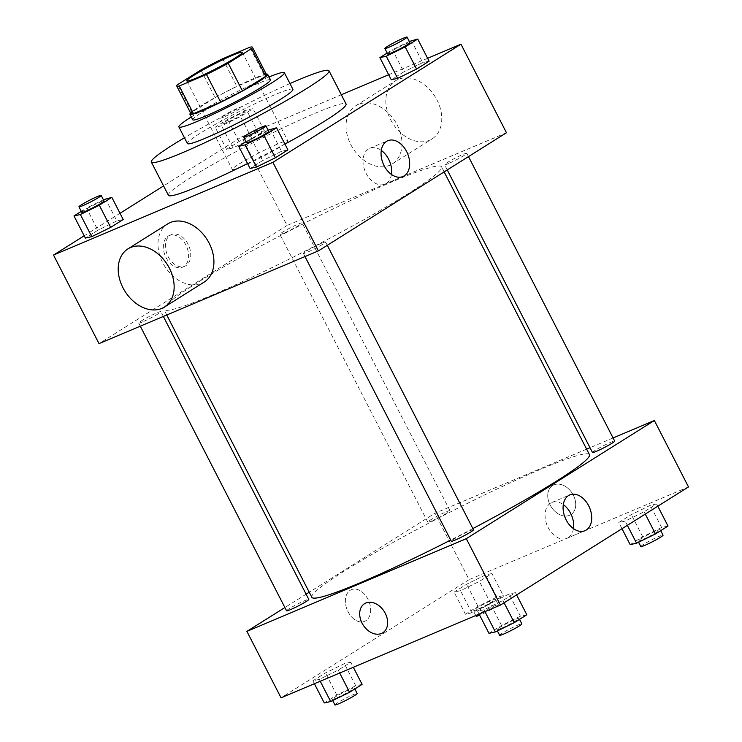 <?xml version="1.0" encoding="UTF-8"?>
<svg xmlns="http://www.w3.org/2000/svg" width="742" height="742" viewBox="0 0 742 742"><rect width="100%" height="100%" fill="white"/><g stroke="black" fill="none" stroke-linecap="round" stroke-linejoin="round"><path stroke-width="0.56" stroke-dasharray="3.71 2.78" d="M241.994 166.533A31.21 2.514 152.8 0 1 232.32 169.436A31.21 2.514 152.8 0 1 258.93 152.935A31.21 2.514 152.8 0 1 287.84 140.906A31.21 2.514 152.8 0 1 272.203 151.526A31.21 2.514 152.8 0 1 241.994 166.533M200.924 69.989L215.143 97.666L191.816 112.32L177.588 84.653M190.972 113.73A42.526 3.422 152.8 0 1 191.816 112.32M215.143 97.666A42.526 3.422 152.8 0 1 236.883 86.415L222.665 58.739M266.61 74.859A42.526 3.422 152.8 0 0 264.096 74.905L236.883 86.415M266.239 74.135A43.695 3.515 -27.2 0 0 237.19 86.155A43.695 3.515 -27.2 0 0 199.255 106.774A43.695 3.515 -27.2 0 0 190.601 113.007M192.772 119.805A43.695 3.515 152.8 0 1 202.102 112.311A43.695 3.515 152.8 0 1 244.378 89.596A43.695 3.515 152.8 0 1 270.505 79.858M264.096 74.905L249.878 47.238M269.021 76.983A59.304 4.777 -27.2 0 0 191.557 116.763A59.304 4.777 -27.2 0 0 191.297 116.93M292.914 89.318A59.304 4.777 -27.2 0 0 257.455 102.554A59.304 4.777 -27.2 0 0 200.09 133.365A59.304 4.777 -27.2 0 0 187.42 143.54M289.955 83.568A99.882 8.041 -27.2 0 0 184.461 137.78M168.397 195.285A99.882 8.041 152.8 0 1 189.729 178.163A99.882 8.041 152.8 0 1 286.356 126.261A99.882 8.041 152.8 0 1 346.069 103.982M284.937 144.096A99.882 8.041 152.8 0 1 247.55 163.555M258.003 132.215L239.082 141.499L226.551 149.374L232.951 147.955L251.863 138.671L264.393 130.805L258.003 132.215L239.082 141.499L226.551 149.374L232.951 147.955L251.863 138.671L264.393 130.805L258.003 132.215L246.622 110.085L227.701 119.369L215.18 127.234L221.57 125.825L240.491 116.54L253.022 108.666L246.622 110.085M411.337 40.467L422.708 62.606L429.108 61.196L422.708 62.606L403.787 71.891L391.266 79.765L403.787 71.891L392.416 49.751L387.185 53.044M427.615 58.293L388.687 74.747M341.329 94.763L241.567 136.918L163.583 185.917M120.009 213.288L84.189 235.798M105.438 198.782L116.809 220.921L123.209 219.511L116.809 220.921L97.888 230.206L85.367 238.08L97.888 230.206L86.517 208.066L81.286 211.359M270.144 129.173L281.524 151.312L287.915 149.893L281.524 151.312L262.603 160.597L250.073 168.462L262.603 160.597L251.223 138.457L245.992 141.741M506.461 132.744L287.08 225.466L241.567 136.918M287.08 225.466L99.02 343.62M166.032 257.585A17.168 11.668 67.1 0 0 182.662 267.148A17.168 11.668 67.1 0 0 186.724 246.798A17.168 11.668 67.1 0 0 169.297 235.52A17.168 11.668 67.1 0 0 166.032 257.585M212.323 294.982A156.061 12.568 152.8 0 1 163.936 309.516A156.061 12.568 152.8 0 1 296.995 227.006A156.061 12.568 152.8 0 1 441.546 166.848A156.061 12.568 152.8 0 1 363.385 219.966A156.061 12.568 152.8 0 1 212.323 294.982M448.456 163.565A12.484 1.002 152.8 0 1 444.588 164.733A12.484 1.002 152.8 0 1 455.226 158.129A12.484 1.002 152.8 0 1 466.792 153.316A12.484 1.002 152.8 0 1 460.541 157.564A12.484 1.002 152.8 0 1 448.456 163.565M283.75 233.183A12.484 1.002 152.8 0 1 279.873 234.342A12.484 1.002 152.8 0 1 290.521 227.738A12.484 1.002 152.8 0 1 302.087 222.925A12.484 1.002 152.8 0 1 295.835 227.173A12.484 1.002 152.8 0 1 283.75 233.183M142.557 321.88A12.484 1.002 152.8 0 1 138.689 323.048A12.484 1.002 152.8 0 1 149.327 316.444A12.484 1.002 152.8 0 1 160.893 311.631A12.484 1.002 152.8 0 1 154.642 315.879A12.484 1.002 152.8 0 1 142.557 321.88M321.731 243.181A12.484 1.002 -27.2 0 0 309.646 249.182A12.484 1.002 -27.2 0 0 303.395 253.43A12.484 1.002 -27.2 0 0 314.96 248.626A12.484 1.002 -27.2 0 0 325.608 242.022A12.484 1.002 -27.2 0 0 321.731 243.181M358.377 104.39A34.336 25.043 -122.1 0 0 355.752 105.763A34.336 25.043 -122.1 0 0 352.812 148.15A34.336 25.043 -122.1 0 0 392.286 163.908A34.336 25.043 -122.1 0 0 396.256 123.246A34.336 25.043 -122.1 0 0 358.377 104.39M204.217 282.053A34.336 25.043 57.9 0 1 201.601 283.425A34.336 25.043 57.9 0 1 163.713 264.569A34.336 25.043 57.9 0 1 167.692 223.908M398.157 79.403A34.336 25.043 -122.1 0 0 395.532 80.767A34.336 25.043 -122.1 0 0 392.601 123.163A34.336 25.043 -122.1 0 0 432.067 138.912A34.336 25.043 -122.1 0 0 436.046 98.259A34.336 25.043 -122.1 0 0 398.157 79.403M391.442 174.453A19.44 13.208 -112.9 0 1 384.913 184.137A19.44 13.208 -112.9 0 1 366.084 173.313A19.44 13.208 -112.9 0 1 369.776 148.335A19.44 13.208 -112.9 0 1 381.277 150.403M168.165 256.686A17.168 11.668 67.1 0 0 184.795 266.248A17.168 11.668 67.1 0 0 188.848 245.899A17.168 11.668 67.1 0 0 171.43 234.62A17.168 11.668 67.1 0 0 168.165 256.686M311.835 597.291A156.061 12.568 152.8 0 1 444.894 514.781A156.061 12.568 152.8 0 1 589.445 454.623M472.867 528.564A156.061 12.568 152.8 0 1 450.691 540.046M473.498 529.797A12.484 1.002 -27.2 0 0 469.63 530.957A12.484 1.002 -27.2 0 0 457.545 536.958A12.484 1.002 -27.2 0 0 451.294 541.206M431.64 520.949A12.484 1.002 152.8 0 1 427.772 522.118A12.484 1.002 152.8 0 1 438.42 515.514A12.484 1.002 152.8 0 1 449.986 510.7A12.484 1.002 152.8 0 1 443.725 514.948A12.484 1.002 152.8 0 1 431.64 520.949M286.579 610.824A12.484 1.002 152.8 0 1 297.227 604.22A12.484 1.002 152.8 0 1 308.793 599.406M592.478 452.509A12.484 1.002 152.8 0 1 603.125 445.905A12.484 1.002 152.8 0 1 614.691 441.091M586.625 449.151L434.97 513.241L309.238 592.237M306.112 594.194L284.891 607.531M613.087 437.965L590.02 447.714M688.493 486.928L469.102 579.65L434.97 513.241M469.102 579.65L281.042 697.805M348.063 611.77A17.168 11.668 67.1 0 0 364.693 621.332A17.168 11.668 67.1 0 0 368.755 600.983A17.168 11.668 67.1 0 0 351.328 589.704A17.168 11.668 67.1 0 0 348.063 611.77A17.168 11.668 67.1 0 0 364.693 621.332A17.168 11.668 67.1 0 0 368.755 600.974A17.168 11.668 67.1 0 0 351.328 589.704A17.168 11.668 67.1 0 0 348.063 611.77M656.633 503.92L650.242 505.339L631.321 514.623L618.791 522.489L625.191 521.079L644.112 511.794L656.633 503.92L650.242 505.339L631.321 514.623L618.791 522.489L625.191 521.079L644.112 511.794L656.633 503.92L657.811 506.202M350.734 662.235L344.344 663.654L325.423 672.938L312.892 680.804L319.292 679.394L338.213 670.109L350.734 662.235L344.344 663.654L325.423 672.938L312.892 680.804L319.292 679.394L338.213 670.109L350.734 662.235L353.313 667.253M491.927 573.538L485.537 574.948L466.616 584.232L454.085 592.107L460.476 590.688L479.397 581.403L491.927 573.538L485.537 574.948L466.616 584.232L454.085 592.107L460.476 590.688L479.397 581.403L491.927 573.538L503.308 595.668L496.908 597.087L477.987 606.372L465.466 614.237L471.856 612.827L490.777 603.543L503.308 595.668M515.449 592.626L509.049 594.045L490.137 603.329L477.607 611.195L483.997 609.785L502.918 600.501L515.449 592.626L509.049 594.045L490.137 603.329L477.607 611.195L483.997 609.785L502.918 600.501L515.449 592.626L516.617 594.908M553.912 484.869A17.168 12.521 -122.1 0 0 552.595 485.546A17.168 12.521 -122.1 0 0 551.13 506.749A17.168 12.521 -122.1 0 0 570.867 514.623A17.168 12.521 -122.1 0 0 572.852 494.293A17.168 12.521 -122.1 0 0 553.912 484.869A17.168 12.521 -122.1 0 0 552.595 485.546A17.168 12.521 -122.1 0 0 551.13 506.749A17.168 12.521 -122.1 0 0 570.858 514.623A17.168 12.521 -122.1 0 0 572.852 494.293A17.168 12.521 -122.1 0 0 553.903 484.869M364.545 603.7L364.535 603.7A17.168 12.521 57.9 0 1 384.273 611.575A17.168 12.521 57.9 0 1 382.807 632.768L382.807 632.768M573.464 528.638A19.44 13.208 -112.9 0 1 566.934 538.321A19.44 13.208 -112.9 0 1 548.115 527.497A19.44 13.208 -112.9 0 1 551.807 502.519A19.44 13.208 -112.9 0 1 563.299 504.588M526.82 614.766L520.43 616.175L501.509 625.46L488.978 633.334M500.664 628.595A12.484 1.002 152.8 0 1 496.797 629.754A12.484 1.002 152.8 0 1 507.445 623.15A12.484 1.002 152.8 0 1 519.01 618.346A12.484 1.002 152.8 0 1 512.75 622.594A12.484 1.002 152.8 0 1 500.664 628.595M520.43 616.175L509.049 594.045M501.509 625.46L490.137 603.329M479.091 614.098L477.607 611.195M484.943 611.621L483.997 609.785M504.087 602.782L502.918 600.501M499.644 635.291A12.484 1.002 152.8 0 1 510.283 628.687A12.484 1.002 152.8 0 1 521.849 623.874M668.013 526.059L661.623 527.469L642.702 536.763L630.171 544.628M641.858 539.888A12.484 1.002 152.8 0 1 637.99 541.048A12.484 1.002 152.8 0 1 648.629 534.453A12.484 1.002 152.8 0 1 660.194 529.64A12.484 1.002 152.8 0 1 653.943 533.888A12.484 1.002 152.8 0 1 641.858 539.888M661.623 527.469L650.242 505.339M642.702 536.763L631.321 514.623M621.991 528.712L618.791 522.489M627.37 525.327L625.191 521.079M645.28 514.076L644.112 511.794M640.828 546.585A12.484 1.002 152.8 0 1 651.476 539.981A12.484 1.002 152.8 0 1 663.042 535.168M362.115 684.374L355.724 685.784L336.803 695.068L324.273 702.943M335.959 698.203A12.484 1.002 152.8 0 1 332.091 699.363A12.484 1.002 152.8 0 1 342.73 692.768A12.484 1.002 152.8 0 1 354.296 687.955A12.484 1.002 152.8 0 1 348.044 692.203A12.484 1.002 152.8 0 1 335.959 698.203M355.724 685.784L344.344 663.654M336.803 695.068L325.423 672.938M314.385 683.707L312.892 680.804M320.238 681.239L319.292 679.394M339.697 673.013L338.213 670.109M334.93 704.9A12.484 1.002 152.8 0 1 345.577 698.296A12.484 1.002 152.8 0 1 357.143 693.482M477.152 609.497A12.484 1.002 152.8 0 1 473.275 610.666A12.484 1.002 152.8 0 1 483.923 604.062A12.484 1.002 152.8 0 1 495.489 599.248A12.484 1.002 152.8 0 1 489.238 603.496A12.484 1.002 152.8 0 1 477.152 609.497M496.908 597.087L485.537 574.948M477.987 606.372L466.616 584.232M465.466 614.237L454.085 592.107M471.856 612.827L460.476 590.688M490.777 603.543L479.397 581.403M476.123 616.194A12.484 1.002 152.8 0 1 486.771 609.599A12.484 1.002 152.8 0 1 498.336 604.786A12.484 1.002 152.8 0 1 492.076 609.034A12.484 1.002 152.8 0 1 479.991 615.035A12.484 1.002 152.8 0 1 479.647 615.174M268.122 130.165L251.223 138.457M246.511 142.752A12.484 1.002 152.8 0 1 257.159 136.148A12.484 1.002 152.8 0 1 268.725 131.334M281.524 151.312L262.603 160.597M409.306 41.459L392.416 49.751M387.704 54.045A12.484 1.002 152.8 0 1 398.343 47.451A12.484 1.002 152.8 0 1 409.909 42.637M422.708 62.606L403.787 71.891M103.407 199.774L86.517 208.066M81.805 212.36A12.484 1.002 152.8 0 1 92.444 205.766A12.484 1.002 152.8 0 1 104.01 200.952M116.809 220.921L97.888 230.206M226.867 122.495A12.484 1.002 152.8 0 1 222.99 123.654A12.484 1.002 152.8 0 1 233.637 117.06A12.484 1.002 152.8 0 1 245.203 112.246A12.484 1.002 152.8 0 1 238.952 116.494A12.484 1.002 152.8 0 1 226.867 122.495M239.082 141.499L227.701 119.369M226.551 149.374L215.18 127.234M232.951 147.955L221.57 125.825M251.863 138.671L240.491 116.54M264.393 130.805L253.022 108.666M224.019 116.958A12.484 1.002 152.8 0 1 220.151 118.126A12.484 1.002 152.8 0 1 230.79 111.523A12.484 1.002 152.8 0 1 242.356 106.709A12.484 1.002 152.8 0 1 236.104 110.957A12.484 1.002 152.8 0 1 224.019 116.958M186.808 80.887L232.32 169.436M242.328 52.357L287.84 140.906M392.286 163.908L432.067 138.912M355.752 105.763L395.532 80.767M384.913 184.137L402.934 176.522M369.776 148.335L387.806 140.711M171.43 234.62L169.297 235.52M184.795 266.248L182.662 267.148M444.143 171.903L441.546 166.848M166.746 314.988L163.936 309.516M303.395 253.43L304.999 256.565M325.608 242.022L327.296 245.314M449.986 510.7L302.087 222.925M427.772 522.118L279.873 234.342M163.361 316.426L160.893 311.631M140.294 326.174L138.689 323.048M468.49 156.608L466.792 153.316M447.259 169.937L444.588 164.733M566.934 538.321L584.965 530.706M551.807 502.519L569.828 494.895M519.521 619.347L519.01 618.346M497.4 630.923L496.797 629.754M660.714 530.641L660.194 529.64M638.593 542.226L637.99 541.048M354.815 688.956L354.296 687.955M332.694 700.541L332.091 699.363M498.336 604.786L495.489 599.248M475.77 615.508L473.275 610.666M245.203 112.246L242.356 106.709M222.99 123.654L220.151 118.126"/><path stroke-width="1.11" d="M196.491 77.984A31.21 2.514 152.8 0 1 186.808 80.887A31.21 2.514 152.8 0 1 213.427 64.387A31.21 2.514 152.8 0 1 242.328 52.357A31.21 2.514 152.8 0 1 226.7 62.977A31.21 2.514 152.8 0 1 196.491 77.984M228.221 63.256L251.547 48.592A42.526 3.422 152.8 0 0 252.391 47.182A42.526 3.422 152.8 0 0 249.878 47.238L222.665 58.739A42.526 3.422 152.8 0 0 200.924 69.989L177.588 84.653A42.526 3.422 152.8 0 0 176.754 86.063A42.526 3.422 152.8 0 0 179.267 86.007L206.48 74.506A42.526 3.422 152.8 0 0 228.221 63.256L242.439 90.923L265.775 76.268L251.547 48.592M179.267 86.007L193.486 113.674L220.699 102.173L206.48 74.506M193.486 113.674A42.526 3.422 152.8 0 1 190.972 113.73L176.754 86.063M252.391 47.182L266.61 74.859A42.526 3.422 152.8 0 1 265.775 76.268M242.439 90.923A42.526 3.422 152.8 0 1 220.699 102.173M190.601 113.007A43.695 3.515 -27.2 0 0 189.924 114.268A43.695 3.515 -27.2 0 0 230.4 97.425A43.695 3.515 -27.2 0 0 267.658 74.321A43.695 3.515 -27.2 0 0 266.239 74.135M267.658 74.321L270.505 79.858A43.695 3.515 152.8 0 1 248.616 94.726A43.695 3.515 152.8 0 1 206.322 115.733A43.695 3.515 152.8 0 1 192.772 119.805L189.924 114.268M191.297 116.93A59.304 4.777 -27.2 0 0 178.887 126.938A59.304 4.777 -27.2 0 0 233.823 104.075A59.304 4.777 -27.2 0 0 284.381 72.716A59.304 4.777 -27.2 0 0 269.021 76.983M178.887 126.938L187.42 143.54A59.304 4.777 -27.2 0 0 242.356 120.677A59.304 4.777 -27.2 0 0 292.914 89.318L284.381 72.716M184.461 137.78A99.882 8.041 -27.2 0 0 172.663 144.959A99.882 8.041 -27.2 0 0 151.331 162.081A99.882 8.041 -27.2 0 0 243.849 123.58A99.882 8.041 -27.2 0 0 329.003 70.778A99.882 8.041 -27.2 0 0 289.955 83.568M329.003 70.778L346.069 103.982A99.882 8.041 152.8 0 1 284.937 144.096M247.55 163.555A99.882 8.041 152.8 0 1 199.366 185.992A99.882 8.041 152.8 0 1 168.397 195.285L151.331 162.081M387.185 53.044L379.885 57.626L391.266 79.765L397.656 78.346L416.577 69.062L429.108 61.196L417.727 39.057L409.306 41.459M84.189 235.798L53.507 255.072L272.898 162.35L460.958 44.195L427.615 58.293M388.687 74.747L341.329 94.763M163.583 185.917L120.009 213.288M81.286 211.359L73.987 215.941L85.367 238.08L91.758 236.661L110.679 227.377L123.209 219.511L111.829 197.372L103.407 199.774M245.992 141.741L238.692 146.332L250.073 168.462L256.463 167.052L275.384 157.768L287.915 149.893L276.534 127.763L268.122 130.165M460.958 44.195L506.461 132.744L318.401 250.898L99.02 343.62L53.507 255.072M318.401 250.898L272.898 162.35M384.106 165.689A19.44 13.208 -112.9 0 1 387.806 140.711A19.44 13.208 -112.9 0 1 407.534 153.473A19.44 13.208 -112.9 0 1 402.934 176.522A19.44 13.208 -112.9 0 1 384.106 165.689M127.912 248.904L167.692 223.908A34.336 25.043 57.9 0 1 207.157 239.666A34.336 25.043 57.9 0 1 204.217 282.053L164.436 307.049A34.336 25.043 57.9 0 1 161.821 308.412A34.336 25.043 57.9 0 1 123.933 289.556A34.336 25.043 57.9 0 1 127.912 248.904A34.336 25.043 57.9 0 1 167.377 264.653A34.336 25.043 57.9 0 1 164.436 307.049M381.277 150.403A19.44 13.208 -112.9 0 1 391.442 174.453M450.691 540.046A156.061 12.568 152.8 0 1 360.222 582.758A156.061 12.568 152.8 0 1 311.835 597.291L166.746 314.988M444.143 171.903L589.445 454.623A156.061 12.568 152.8 0 1 472.867 528.564M304.999 256.565L451.294 541.206A12.484 1.002 -27.2 0 0 462.86 536.401A12.484 1.002 -27.2 0 0 473.498 529.797L327.296 245.314M163.361 316.426L308.793 599.406A12.484 1.002 152.8 0 1 302.541 603.654A12.484 1.002 152.8 0 1 290.456 609.655A12.484 1.002 152.8 0 1 286.579 610.824L140.294 326.174M468.49 156.608L614.691 441.091A12.484 1.002 152.8 0 1 608.44 445.339A12.484 1.002 152.8 0 1 596.355 451.34A12.484 1.002 152.8 0 1 592.478 452.509L447.259 169.937M309.238 592.237L306.112 594.194M284.891 607.531L246.91 631.386L466.301 538.673L654.361 420.519L613.087 437.965M590.02 447.714L586.625 449.151M654.361 420.519L688.493 486.928L500.433 605.082L281.042 697.805L246.91 631.386M500.433 605.082L466.301 538.673M566.137 519.873A19.44 13.208 -112.9 0 1 569.828 494.895A19.44 13.208 -112.9 0 1 589.556 507.658A19.44 13.208 -112.9 0 1 584.965 530.706A19.44 13.208 -112.9 0 1 566.137 519.873M382.807 632.768A17.168 12.521 57.9 0 1 381.499 633.455A17.168 12.521 57.9 0 1 362.55 624.031A17.168 12.521 57.9 0 1 364.535 603.7A17.168 12.521 57.9 0 1 384.273 611.575A17.168 12.521 57.9 0 1 382.807 632.768A17.168 12.521 57.9 0 1 381.49 633.455A17.168 12.521 57.9 0 1 362.55 624.022A17.168 12.521 57.9 0 1 364.545 603.7M563.299 504.588A19.44 13.208 -112.9 0 1 573.464 528.638M479.091 614.098L488.978 633.334L495.378 631.915L514.299 622.631L526.82 614.766L516.617 594.908M495.378 631.915L484.943 611.621M514.299 622.631L504.087 602.782M519.521 619.347L521.849 623.874A12.484 1.002 152.8 0 1 515.597 628.122A12.484 1.002 152.8 0 1 503.512 634.122A12.484 1.002 152.8 0 1 499.644 635.291L497.4 630.923M621.991 528.712L630.171 544.628L636.562 543.218L655.483 533.934L668.013 526.059L657.811 506.202M636.562 543.218L627.37 525.327M655.483 533.934L645.28 514.076M660.714 530.641L663.042 535.168A12.484 1.002 152.8 0 1 656.791 539.425A12.484 1.002 152.8 0 1 644.705 545.426A12.484 1.002 152.8 0 1 640.828 546.585L638.593 542.226M314.385 683.707L324.273 702.943L330.663 701.533L349.584 692.249L362.115 684.374L353.313 667.253M330.663 701.533L320.238 681.239M349.584 692.249L339.697 673.013M354.815 688.956L357.143 693.482A12.484 1.002 152.8 0 1 350.892 697.74A12.484 1.002 152.8 0 1 338.806 703.741A12.484 1.002 152.8 0 1 334.93 704.9L332.694 700.541M479.647 615.174A12.484 1.002 152.8 0 1 476.123 616.194L475.77 615.508M238.692 146.332L245.092 144.913L264.013 135.628L276.534 127.763M265.877 125.806L268.725 131.334A12.484 1.002 152.8 0 1 262.464 135.591A12.484 1.002 152.8 0 1 250.379 141.592A12.484 1.002 152.8 0 1 246.511 142.752L243.664 137.214A12.484 1.002 152.8 0 1 254.311 130.62A12.484 1.002 152.8 0 1 265.877 125.806A12.484 1.002 152.8 0 1 259.626 130.054A12.484 1.002 152.8 0 1 247.54 136.055A12.484 1.002 152.8 0 1 243.664 137.214M250.073 168.462L256.463 167.052L245.092 144.913M256.463 167.052L275.384 157.768L264.013 135.628M275.384 157.768L287.915 149.893M379.885 57.626L386.276 56.216L405.197 46.931L417.727 39.057M407.07 37.1L409.909 42.637A12.484 1.002 152.8 0 1 403.657 46.885A12.484 1.002 152.8 0 1 391.572 52.886A12.484 1.002 152.8 0 1 387.704 54.045L384.857 48.518A12.484 1.002 152.8 0 1 395.505 41.914A12.484 1.002 152.8 0 1 407.07 37.1A12.484 1.002 152.8 0 1 400.81 41.348A12.484 1.002 152.8 0 1 388.734 47.349A12.484 1.002 152.8 0 1 384.857 48.518M391.266 79.765L397.656 78.346L386.276 56.216M397.656 78.346L416.577 69.062L405.197 46.931M416.577 69.062L429.108 61.196M73.987 215.941L80.377 214.531L99.298 205.237L111.829 197.372M101.172 195.415L104.01 200.952A12.484 1.002 152.8 0 1 97.758 205.2A12.484 1.002 152.8 0 1 85.673 211.201A12.484 1.002 152.8 0 1 81.805 212.36L78.958 206.833A12.484 1.002 152.8 0 1 89.606 200.229A12.484 1.002 152.8 0 1 101.172 195.415A12.484 1.002 152.8 0 1 94.911 199.663A12.484 1.002 152.8 0 1 82.826 205.664A12.484 1.002 152.8 0 1 78.958 206.833M85.367 238.08L91.758 236.661L80.377 214.531M91.758 236.661L110.679 227.377L99.298 205.237M110.679 227.377L123.209 219.511"/></g></svg>
